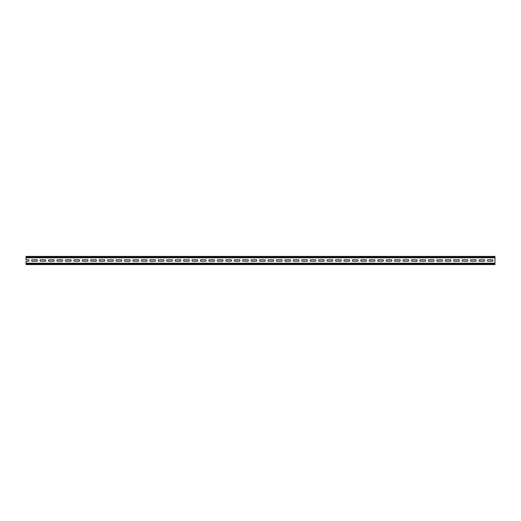 <?xml version="1.0" encoding="UTF-8"?>
<svg xmlns="http://www.w3.org/2000/svg" width="521" height="521" viewBox="0 0 521 521"><rect width="100%" height="100%" fill="white"/><g stroke="black" fill="none" stroke-linecap="round" stroke-linejoin="round"><path stroke-width="0.78" d="M488.066 259.764L492.241 259.764A0.736 0.736 0 0 1 492.983 260.5A0.736 0.736 0 0 1 492.241 261.236L488.066 261.236A0.736 0.736 0 0 1 487.33 260.5A0.736 0.736 0 0 1 488.066 259.764M26.05 263.782L26.05 261.236L28.245 261.236A0.736 0.736 0 0 0 28.981 260.5A0.736 0.736 0 0 0 28.245 259.764L26.05 259.764L26.05 257.804L494.95 257.804L494.95 264.603L26.05 264.603L26.05 263.782L494.95 263.782M31.56 260.5A0.736 0.736 0 0 1 32.295 259.764L36.685 259.764A0.736 0.736 0 0 1 37.421 260.5A0.736 0.736 0 0 1 36.685 261.236L32.295 261.236A0.736 0.736 0 0 1 31.56 260.5M40 260.5A0.736 0.736 0 0 1 40.736 259.764L45.125 259.764A0.736 0.736 0 0 1 45.861 260.5A0.736 0.736 0 0 1 45.125 261.236L40.736 261.236A0.736 0.736 0 0 1 40 260.5M48.44 260.5A0.736 0.736 0 0 1 49.176 259.764L53.565 259.764A0.736 0.736 0 0 1 54.301 260.5A0.736 0.736 0 0 1 53.565 261.236L49.176 261.236A0.736 0.736 0 0 1 48.44 260.5M56.88 260.5A0.736 0.736 0 0 1 57.616 259.764L62.006 259.764A0.736 0.736 0 0 1 62.741 260.5A0.736 0.736 0 0 1 62.006 261.236L57.616 261.236A0.736 0.736 0 0 1 56.88 260.5M65.32 260.5A0.736 0.736 0 0 1 66.056 259.764L70.446 259.764A0.736 0.736 0 0 1 71.182 260.5A0.736 0.736 0 0 1 70.446 261.236L66.056 261.236A0.736 0.736 0 0 1 65.32 260.5M73.761 260.5A0.736 0.736 0 0 1 74.496 259.764L78.886 259.764A0.736 0.736 0 0 1 79.622 260.5A0.736 0.736 0 0 1 78.886 261.236L74.496 261.236A0.736 0.736 0 0 1 73.761 260.5M82.201 260.5A0.736 0.736 0 0 1 82.937 259.764L87.326 259.764A0.736 0.736 0 0 1 88.062 260.5A0.736 0.736 0 0 1 87.326 261.236L82.937 261.236A0.736 0.736 0 0 1 82.201 260.5M90.641 260.5A0.736 0.736 0 0 1 91.377 259.764L95.766 259.764A0.736 0.736 0 0 1 96.502 260.5A0.736 0.736 0 0 1 95.766 261.236L91.377 261.236A0.736 0.736 0 0 1 90.641 260.5M99.081 260.5A0.736 0.736 0 0 1 99.817 259.764L104.207 259.764A0.736 0.736 0 0 1 104.942 260.5A0.736 0.736 0 0 1 104.207 261.236L99.817 261.236A0.736 0.736 0 0 1 99.081 260.5M107.521 260.5A0.736 0.736 0 0 1 108.257 259.764L112.647 259.764A0.736 0.736 0 0 1 113.383 260.5A0.736 0.736 0 0 1 112.647 261.236L108.257 261.236A0.736 0.736 0 0 1 107.521 260.5M115.962 260.5A0.736 0.736 0 0 1 116.697 259.764L121.087 259.764A0.736 0.736 0 0 1 121.823 260.5A0.736 0.736 0 0 1 121.087 261.236L116.697 261.236A0.736 0.736 0 0 1 115.962 260.5M124.402 260.5A0.736 0.736 0 0 1 125.138 259.764L129.527 259.764A0.736 0.736 0 0 1 130.263 260.5A0.736 0.736 0 0 1 129.527 261.236L125.138 261.236A0.736 0.736 0 0 1 124.402 260.5M132.842 260.5A0.736 0.736 0 0 1 133.578 259.764L137.967 259.764A0.736 0.736 0 0 1 138.703 260.5A0.736 0.736 0 0 1 137.967 261.236L133.578 261.236A0.736 0.736 0 0 1 132.842 260.5M141.282 260.5A0.736 0.736 0 0 1 142.018 259.764L146.408 259.764A0.736 0.736 0 0 1 147.143 260.5A0.736 0.736 0 0 1 146.408 261.236L142.018 261.236A0.736 0.736 0 0 1 141.282 260.5M149.722 260.5A0.736 0.736 0 0 1 150.458 259.764L154.848 259.764A0.736 0.736 0 0 1 155.584 260.5A0.736 0.736 0 0 1 154.848 261.236L150.458 261.236A0.736 0.736 0 0 1 149.722 260.5M158.163 260.5A0.736 0.736 0 0 1 158.898 259.764L163.288 259.764A0.736 0.736 0 0 1 164.024 260.5A0.736 0.736 0 0 1 163.288 261.236L158.898 261.236A0.736 0.736 0 0 1 158.163 260.5M166.603 260.5A0.736 0.736 0 0 1 167.339 259.764L171.728 259.764A0.736 0.736 0 0 1 172.464 260.5A0.736 0.736 0 0 1 171.728 261.236L167.339 261.236A0.736 0.736 0 0 1 166.603 260.5M175.043 260.5A0.736 0.736 0 0 1 175.779 259.764L180.168 259.764A0.736 0.736 0 0 1 180.904 260.5A0.736 0.736 0 0 1 180.168 261.236L175.779 261.236A0.736 0.736 0 0 1 175.043 260.5M183.483 260.5A0.736 0.736 0 0 1 184.219 259.764L188.609 259.764A0.736 0.736 0 0 1 189.344 260.5A0.736 0.736 0 0 1 188.609 261.236L184.219 261.236A0.736 0.736 0 0 1 183.483 260.5M191.923 260.5A0.736 0.736 0 0 1 192.659 259.764L197.049 259.764A0.736 0.736 0 0 1 197.785 260.5A0.736 0.736 0 0 1 197.049 261.236L192.659 261.236A0.736 0.736 0 0 1 191.923 260.5M200.364 260.5A0.736 0.736 0 0 1 201.099 259.764L205.489 259.764A0.736 0.736 0 0 1 206.225 260.5A0.736 0.736 0 0 1 205.489 261.236L201.099 261.236A0.736 0.736 0 0 1 200.364 260.5M208.804 260.5A0.736 0.736 0 0 1 209.54 259.764L213.929 259.764A0.736 0.736 0 0 1 214.665 260.5A0.736 0.736 0 0 1 213.929 261.236L209.54 261.236A0.736 0.736 0 0 1 208.804 260.5M217.244 260.5A0.736 0.736 0 0 1 217.98 259.764L222.369 259.764A0.736 0.736 0 0 1 223.105 260.5A0.736 0.736 0 0 1 222.369 261.236L217.98 261.236A0.736 0.736 0 0 1 217.244 260.5M225.684 260.5A0.736 0.736 0 0 1 226.42 259.764L230.81 259.764A0.736 0.736 0 0 1 231.545 260.5A0.736 0.736 0 0 1 230.81 261.236L226.42 261.236A0.736 0.736 0 0 1 225.684 260.5M234.124 260.5A0.736 0.736 0 0 1 234.86 259.764L239.25 259.764A0.736 0.736 0 0 1 239.986 260.5A0.736 0.736 0 0 1 239.25 261.236L234.86 261.236A0.736 0.736 0 0 1 234.124 260.5M242.565 260.5A0.736 0.736 0 0 1 243.3 259.764L247.69 259.764A0.736 0.736 0 0 1 248.426 260.5A0.736 0.736 0 0 1 247.69 261.236L243.3 261.236A0.736 0.736 0 0 1 242.565 260.5M251.005 260.5A0.736 0.736 0 0 1 251.741 259.764L256.13 259.764A0.736 0.736 0 0 1 256.866 260.5A0.736 0.736 0 0 1 256.13 261.236L251.741 261.236A0.736 0.736 0 0 1 251.005 260.5M259.445 260.5A0.736 0.736 0 0 1 260.181 259.764L264.57 259.764A0.736 0.736 0 0 1 265.306 260.5A0.736 0.736 0 0 1 264.57 261.236L260.181 261.236A0.736 0.736 0 0 1 259.445 260.5M267.885 260.5A0.736 0.736 0 0 1 268.621 259.764L273.011 259.764A0.736 0.736 0 0 1 273.746 260.5A0.736 0.736 0 0 1 273.011 261.236L268.621 261.236A0.736 0.736 0 0 1 267.885 260.5M276.325 260.5A0.736 0.736 0 0 1 277.061 259.764L281.451 259.764A0.736 0.736 0 0 1 282.187 260.5A0.736 0.736 0 0 1 281.451 261.236L277.061 261.236A0.736 0.736 0 0 1 276.325 260.5M284.766 260.5A0.736 0.736 0 0 1 285.501 259.764L289.891 259.764A0.736 0.736 0 0 1 290.627 260.5A0.736 0.736 0 0 1 289.891 261.236L285.501 261.236A0.736 0.736 0 0 1 284.766 260.5M293.206 260.5A0.736 0.736 0 0 1 293.942 259.764L298.331 259.764A0.736 0.736 0 0 1 299.067 260.5A0.736 0.736 0 0 1 298.331 261.236L293.942 261.236A0.736 0.736 0 0 1 293.206 260.5M301.646 260.5A0.736 0.736 0 0 1 302.382 259.764L306.771 259.764A0.736 0.736 0 0 1 307.507 260.5A0.736 0.736 0 0 1 306.771 261.236L302.382 261.236A0.736 0.736 0 0 1 301.646 260.5M310.086 260.5A0.736 0.736 0 0 1 310.822 259.764L315.212 259.764A0.736 0.736 0 0 1 315.947 260.5A0.736 0.736 0 0 1 315.212 261.236L310.822 261.236A0.736 0.736 0 0 1 310.086 260.5M318.526 260.5A0.736 0.736 0 0 1 319.262 259.764L323.652 259.764A0.736 0.736 0 0 1 324.388 260.5A0.736 0.736 0 0 1 323.652 261.236L319.262 261.236A0.736 0.736 0 0 1 318.526 260.5M326.967 260.5A0.736 0.736 0 0 1 327.702 259.764L332.092 259.764A0.736 0.736 0 0 1 332.828 260.5A0.736 0.736 0 0 1 332.092 261.236L327.702 261.236A0.736 0.736 0 0 1 326.967 260.5M335.407 260.5A0.736 0.736 0 0 1 336.143 259.764L340.532 259.764A0.736 0.736 0 0 1 341.268 260.5A0.736 0.736 0 0 1 340.532 261.236L336.143 261.236A0.736 0.736 0 0 1 335.407 260.5M343.847 260.5A0.736 0.736 0 0 1 344.583 259.764L348.972 259.764A0.736 0.736 0 0 1 349.708 260.5A0.736 0.736 0 0 1 348.972 261.236L344.583 261.236A0.736 0.736 0 0 1 343.847 260.5M352.287 260.5A0.736 0.736 0 0 1 353.023 259.764L357.413 259.764A0.736 0.736 0 0 1 358.148 260.5A0.736 0.736 0 0 1 357.413 261.236L353.023 261.236A0.736 0.736 0 0 1 352.287 260.5M360.727 260.5A0.736 0.736 0 0 1 361.463 259.764L365.853 259.764A0.736 0.736 0 0 1 366.589 260.5A0.736 0.736 0 0 1 365.853 261.236L361.463 261.236A0.736 0.736 0 0 1 360.727 260.5M369.168 260.5A0.736 0.736 0 0 1 369.903 259.764L374.293 259.764A0.736 0.736 0 0 1 375.029 260.5A0.736 0.736 0 0 1 374.293 261.236L369.903 261.236A0.736 0.736 0 0 1 369.168 260.5M377.608 260.5A0.736 0.736 0 0 1 378.344 259.764L382.733 259.764A0.736 0.736 0 0 1 383.469 260.5A0.736 0.736 0 0 1 382.733 261.236L378.344 261.236A0.736 0.736 0 0 1 377.608 260.5M386.048 260.5A0.736 0.736 0 0 1 386.784 259.764L391.173 259.764A0.736 0.736 0 0 1 391.909 260.5A0.736 0.736 0 0 1 391.173 261.236L386.784 261.236A0.736 0.736 0 0 1 386.048 260.5M394.488 260.5A0.736 0.736 0 0 1 395.224 259.764L399.614 259.764A0.736 0.736 0 0 1 400.349 260.5A0.736 0.736 0 0 1 399.614 261.236L395.224 261.236A0.736 0.736 0 0 1 394.488 260.5M402.928 260.5A0.736 0.736 0 0 1 403.664 259.764L408.054 259.764A0.736 0.736 0 0 1 408.79 260.5A0.736 0.736 0 0 1 408.054 261.236L403.664 261.236A0.736 0.736 0 0 1 402.928 260.5M411.369 260.5A0.736 0.736 0 0 1 412.104 259.764L416.494 259.764A0.736 0.736 0 0 1 417.23 260.5A0.736 0.736 0 0 1 416.494 261.236L412.104 261.236A0.736 0.736 0 0 1 411.369 260.5M419.809 260.5A0.736 0.736 0 0 1 420.545 259.764L424.934 259.764A0.736 0.736 0 0 1 425.67 260.5A0.736 0.736 0 0 1 424.934 261.236L420.545 261.236A0.736 0.736 0 0 1 419.809 260.5M428.249 260.5A0.736 0.736 0 0 1 428.985 259.764L433.374 259.764A0.736 0.736 0 0 1 434.11 260.5A0.736 0.736 0 0 1 433.374 261.236L428.985 261.236A0.736 0.736 0 0 1 428.249 260.5M436.689 260.5A0.736 0.736 0 0 1 437.425 259.764L441.815 259.764A0.736 0.736 0 0 1 442.55 260.5A0.736 0.736 0 0 1 441.815 261.236L437.425 261.236A0.736 0.736 0 0 1 436.689 260.5M445.129 260.5A0.736 0.736 0 0 1 445.865 259.764L450.255 259.764A0.736 0.736 0 0 1 450.991 260.5A0.736 0.736 0 0 1 450.255 261.236L445.865 261.236A0.736 0.736 0 0 1 445.129 260.5M453.57 260.5A0.736 0.736 0 0 1 454.305 259.764L458.695 259.764A0.736 0.736 0 0 1 459.431 260.5A0.736 0.736 0 0 1 458.695 261.236L454.305 261.236A0.736 0.736 0 0 1 453.57 260.5M462.01 260.5A0.736 0.736 0 0 1 462.746 259.764L467.135 259.764A0.736 0.736 0 0 1 467.871 260.5A0.736 0.736 0 0 1 467.135 261.236L462.746 261.236A0.736 0.736 0 0 1 462.01 260.5M470.45 260.5A0.736 0.736 0 0 1 471.186 259.764L475.575 259.764A0.736 0.736 0 0 1 476.311 260.5A0.736 0.736 0 0 1 475.575 261.236L471.186 261.236A0.736 0.736 0 0 1 470.45 260.5M478.89 260.5A0.736 0.736 0 0 1 479.626 259.764L484.016 259.764A0.736 0.736 0 0 1 484.751 260.5A0.736 0.736 0 0 1 484.016 261.236L479.626 261.236A0.736 0.736 0 0 1 478.89 260.5M26.05 257.804L494.95 257.687L494.95 256.397L26.05 256.397L26.05 257.687M26.05 263.313L494.95 263.313M26.05 263.196L494.95 263.196M26.05 257.218L494.95 257.218"/></g></svg>
